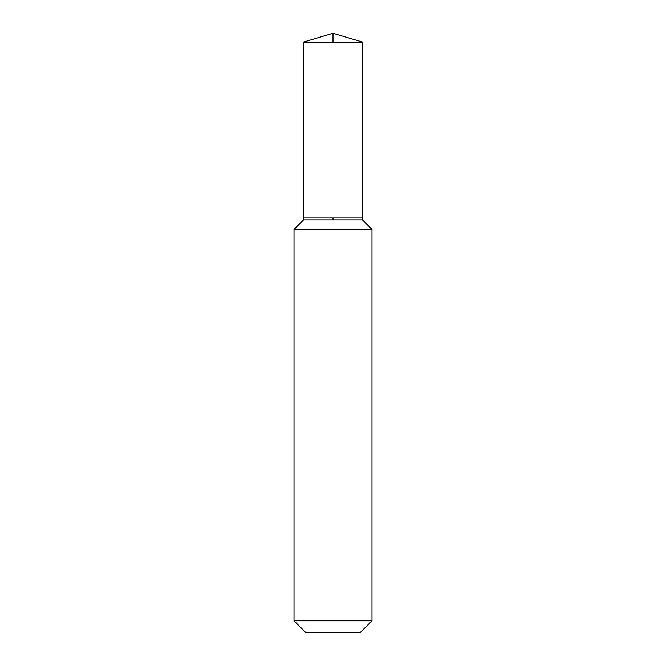 <?xml version="1.0" encoding="UTF-8"?>
<svg xmlns="http://www.w3.org/2000/svg" width="666" height="666" viewBox="0 0 666 666"><rect width="100%" height="100%" fill="white"/><g stroke="black" fill="none" stroke-linecap="round" stroke-linejoin="round"><path stroke-width="1" d="M294.014 229.395L371.986 229.395L371.986 620.762L294.014 620.762L294.014 229.395L371.986 229.395L294.014 229.395L303.554 219.838L362.446 219.838L362.545 217.949L303.455 217.949L303.346 42.125L362.654 42.125L362.545 217.949M294.014 620.762L305.952 632.7L360.048 632.7L371.986 620.762M362.654 42.125L333 33.3L303.346 42.125M333 219.838L333 217.949M333 42.125L333 33.3L362.654 42.125L362.446 219.838L371.986 229.379L333 229.395M303.554 219.838L303.455 217.949M362.446 219.838L371.986 229.379"/></g></svg>
